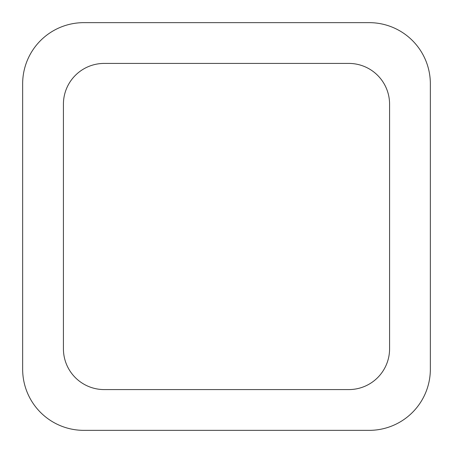 <?xml version="1.0" encoding="UTF-8"?>
<svg xmlns="http://www.w3.org/2000/svg" width="453" height="453" viewBox="0 0 453 453"><rect width="100%" height="100%" fill="white"/><g stroke="black" fill="none" stroke-linecap="round" stroke-linejoin="round"><path stroke-width="0.68" d="M83.805 22.65L369.195 22.65A61.155 61.155 0 0 1 430.35 83.805L430.35 369.195A61.155 61.155 0 0 1 369.195 430.35L83.805 430.35A61.155 61.155 0 0 1 22.65 369.195L22.65 83.805A61.155 61.155 0 0 1 83.805 22.65M63.42 348.81L63.42 104.19A40.77 40.77 0 0 1 104.19 63.42L348.81 63.42A40.77 40.77 0 0 1 389.58 104.19L389.58 348.81A40.77 40.77 0 0 1 348.81 389.58L104.19 389.58A40.77 40.77 0 0 1 63.42 348.81"/></g></svg>
